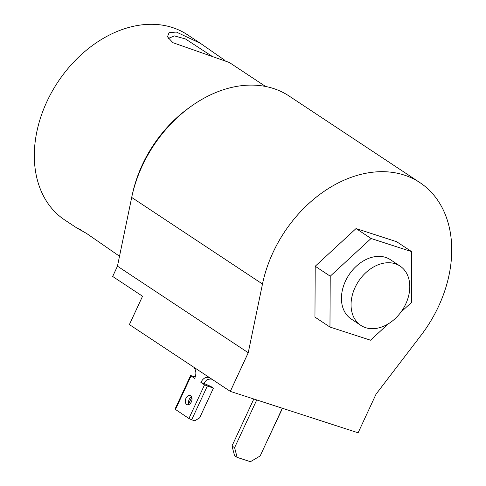 <?xml version="1.0" encoding="UTF-8"?>
<svg xmlns="http://www.w3.org/2000/svg" width="486" height="486" viewBox="0 0 486 486"><rect width="100%" height="100%" fill="white"/><g stroke="black" fill="none" stroke-linecap="round" stroke-linejoin="round"><path stroke-width="0.73" d="M400.039 266.067L390.434 259.706A35.551 26.214 123.5 0 0 345.455 281.133A35.551 26.214 123.5 0 0 351.19 318.992L360.8 325.353A35.551 26.214 123.5 0 0 405.774 303.926A35.551 26.214 123.5 0 0 400.039 266.067A35.551 26.214 123.5 0 0 355.066 287.493A35.551 26.214 123.5 0 0 360.8 325.353M400.81 312.273L411.399 302.505L411.66 251.645L371.073 238.492L330.231 276.2L329.964 327.054L370.551 340.206L388.217 323.901M411.66 251.645L396.643 241.706L356.056 228.554L315.214 266.255L314.952 317.115L329.964 327.054M371.073 238.492L356.056 228.554M330.231 276.2L315.214 266.255M237.144 457.393L234.562 455.68L232.01 445.966L234.598 447.673L237.144 457.393L250.436 461.7L260.156 455.959L282.311 408.234M234.598 447.673L256.748 399.948M232.01 445.966L253.814 399M438.615 306.253A116.105 85.621 -56.5 0 1 420.985 335.383L376.049 394.158L358.109 432.801L230.303 391.382L248.243 352.733L262.483 284.012A116.105 85.621 -56.5 0 1 272.98 252.568A116.105 85.621 -56.5 0 1 419.88 182.59A116.105 85.621 -56.5 0 1 438.615 306.253M230.303 391.382L129.385 324.581L142.544 296.241L112.673 276.467L117.454 266.164L131.694 197.444A116.105 85.621 -56.5 0 1 142.191 165.999A116.105 85.621 -56.5 0 1 289.091 96.021L419.88 182.59M117.454 266.164L248.243 352.733M191.514 396.813A4.799 3.177 -72 0 0 189.024 404.498M186.63 404.437A4.799 3.177 108 0 1 185.761 398.733A4.799 3.177 108 0 1 190.117 395.555A4.799 3.177 108 0 1 190.64 395.811A4.799 3.177 108 0 1 191.508 401.515A4.799 3.177 108 0 1 187.153 404.692A4.799 3.177 108 0 1 186.63 404.437M212.151 379.366L210.991 378.989L207.443 379.42A8.602 5.692 -72 0 0 204.163 383.533L210.821 386.455L213.403 388.162L199.594 417.917L194.734 420.791L191.666 419.795L188.92 418.501L175.021 409.163L190.627 375.544L191.041 375.951L175.434 409.57M188.92 418.501L204.527 384.876L213.403 388.162M190.627 375.544L195.244 376.905M188.738 403.781L191.739 397.323M204.527 384.876L200.894 382.47A8.602 5.692 108 0 1 208.002 377.391L208.275 376.796M194.795 367.872L194.515 368.467A8.602 5.692 108 0 1 194.673 378.357L191.041 375.951M194.515 368.467L194.327 367.568M210.857 378.448L208.451 377.519M200.894 382.47L204.163 383.533M265.806 443.791L281.625 410.135M81.958 230.4L76.97 228.074L86.544 233.426L119.513 256.231M265.563 86.459L229.325 62.475L172.876 42.677L167.47 36.796L169.073 32.696L176.357 32.052L200.42 43.345L225.024 60.44M211.775 56.097L185.488 38.977L174.425 35.903L168.788 38.254L168.587 38.868M189.935 107.175A111.094 81.921 123.5 0 0 142.295 164.857A111.094 81.921 123.5 0 0 132.453 194.023M200.42 43.345L187.426 34.743A111.094 81.921 123.5 0 0 46.869 101.696A111.094 81.921 123.5 0 0 64.79 220.012L76.97 228.074M131.694 197.444L262.483 284.012M207.273 386.176L191.666 419.795M222.296 58.697L221.537 59.146"/></g></svg>
